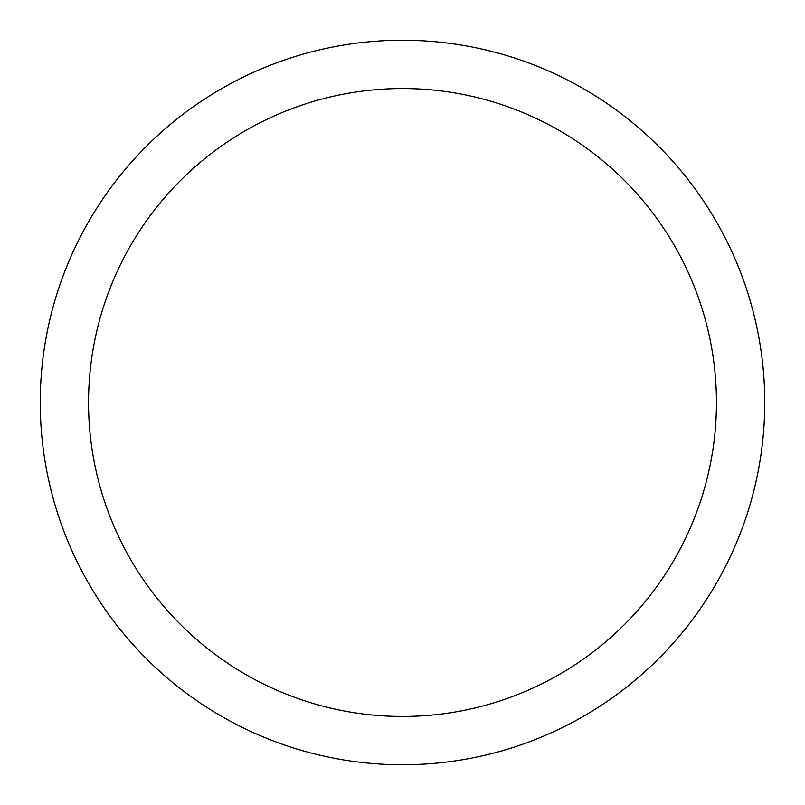 <?xml version="1.0" encoding="UTF-8"?>
<svg xmlns="http://www.w3.org/2000/svg" width="805" height="805" viewBox="0 0 805 805"><rect width="100%" height="100%" fill="white"/><g stroke="black" fill="none" stroke-linecap="round" stroke-linejoin="round"><path stroke-width="1.21" d="M402.5 40.25A362.25 362.25 0 0 1 764.75 402.5A362.25 362.25 0 0 1 402.5 764.75A362.25 362.25 0 0 1 40.25 402.5A362.25 362.25 0 0 1 402.5 40.25M402.5 88.55A313.95 313.95 0 0 1 716.45 402.5A313.95 313.95 0 0 1 402.5 716.45A313.95 313.95 0 0 1 88.55 402.5A313.95 313.95 0 0 1 402.5 88.55"/></g></svg>

